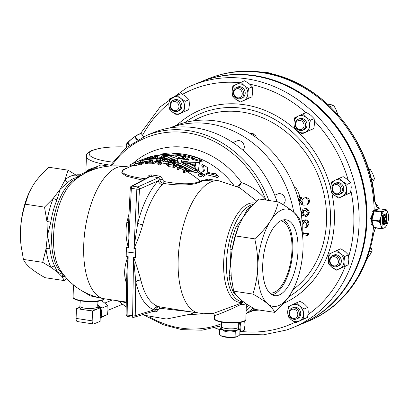 <?xml version="1.0" encoding="UTF-8"?>
<svg xmlns="http://www.w3.org/2000/svg" width="409" height="409" viewBox="0 0 409 409"><rect width="100%" height="100%" fill="white"/><g stroke="black" fill="none" stroke-linecap="round" stroke-linejoin="round"><path stroke-width="0.61" d="M175.947 163.851L176.299 161.959L175.947 163.851L175.103 163.661L175.389 161.811L176.248 162.01L175.441 161.765M198.569 174.669C198.426 175.793 199.347 176.494 201.335 176.765L202.245 175.246C200.236 174.955 199.29 174.239 199.413 173.099C201.443 173.35 202.389 174.07 202.245 175.246L201.335 176.765M198.375 174.827L199.413 173.099M298.028 250.441A38.344 16.943 -81.4 0 1 274.644 295.635A38.344 16.943 -81.4 0 1 262.711 264.996A38.344 16.943 -81.4 0 1 286.096 219.802A38.344 16.943 -81.4 0 1 298.028 250.441M283.417 219.873A38.344 16.943 -81.4 0 1 292.808 249.654A38.344 16.943 -81.4 0 1 272.108 294.777M269.828 293.074A36.534 16.14 98.6 0 0 273.974 292.466A36.534 16.14 98.6 0 0 291.668 254.797A36.534 16.14 98.6 0 0 280.738 220.829M238.335 322.675L238.35 327.149A8.497 1.953 -178.1 0 1 238.35 327.169A8.497 1.953 -178.1 0 1 237.394 328.023A8.497 1.953 -178.1 0 1 227.813 328.718A8.497 1.953 -178.1 0 1 221.366 326.602A8.497 1.953 -178.1 0 1 221.366 326.586L221.673 322.123M238.35 327.169L238.283 329.066A8.497 1.953 -178.1 0 1 237.332 329.92A8.497 1.953 -178.1 0 1 227.747 330.615A8.497 1.953 -178.1 0 1 221.3 328.504L221.366 326.602M282.859 204.561A5.9 5.118 -112.4 0 0 285.042 198.431A5.9 5.118 -112.4 0 0 280.185 193.677A5.9 5.118 -112.4 0 0 277.747 193.963L274.741 195.2M243.186 150.415A5.9 5.118 -112.4 0 0 243.8 144.505A5.9 5.118 -112.4 0 0 239.245 140.676A5.9 5.118 -112.4 0 0 236.806 140.957L232.864 142.583M131.867 138.968L130.906 139.592A8.845 1.324 -37.7 0 1 131.81 138.856A8.845 1.324 -37.7 0 1 134.541 136.805A8.845 1.324 -37.7 0 1 137.087 135.139A8.845 1.324 -37.7 0 1 137.853 134.699A8.845 1.324 -37.7 0 1 138.539 134.341A8.845 1.324 -37.7 0 1 139.893 133.835L141.386 133.692L143.697 136.678M137.061 140.093L134.858 137.143L137.087 135.139L134.955 137.23L137.133 140.052M95.22 167.659L94.663 167.516L101.11 164.858A37.367 8.599 -178.1 0 0 108.814 166.141M79.903 306.029A8.655 1.989 1.9 0 0 79.857 306.213A8.655 1.989 1.9 0 0 86.422 308.366A8.655 1.989 1.9 0 0 96.181 307.66A8.655 1.989 1.9 0 0 97.158 306.786A8.655 1.989 1.9 0 0 97.122 306.597M97.158 306.786L97.102 308.468A8.655 1.989 -178.1 0 1 96.125 309.342A8.655 1.989 -178.1 0 1 84.464 309.823L92.506 311.039L100.548 307.721L100.098 321.346L93.865 323.913A3.932 1.738 -81.4 0 1 93.405 323.974A3.932 1.738 -81.4 0 1 92.178 320.835L92.506 311.039M100.266 316.254A7.71 6.687 -112.4 0 0 101.325 312.614A7.71 6.687 -112.4 0 0 100.517 308.693M99.934 307.629A7.71 6.687 -112.4 0 0 97.122 304.925M100.22 317.583L101.683 316.903L101.504 312.619L101.974 308.069L97.117 304.521M97.577 307.277A6.922 6.002 -112.4 0 0 97.153 306.862M100.328 314.322A6.922 6.002 -112.4 0 0 100.624 312.512A6.922 6.002 -112.4 0 0 100.45 310.63M98.993 307.491A6.922 6.002 -112.4 0 0 97.122 305.768M101.529 300.518L107.848 305.646L107.95 309.961L107.552 314.485L100.21 317.936M372.18 225.185A7.679 3.39 98.6 0 0 372.553 225.073A7.679 3.39 98.6 0 0 372.619 225.047M385.718 226.99L384.741 227.67A8.845 3.906 -81.4 0 0 387.083 224.429A8.845 3.906 -81.4 0 0 387.527 223.299A8.845 3.906 -81.4 0 0 387.86 222.215A8.845 3.906 98.6 0 0 388.136 221.085A8.845 3.906 98.6 0 0 388.55 217.69A8.845 3.906 98.6 0 0 388.463 215.303A8.845 3.906 98.6 0 0 388.356 214.551L388.356 214.551A8.845 3.906 98.6 0 0 388.351 214.526A8.845 3.906 98.6 0 0 388.146 213.616A8.845 3.906 98.6 0 0 387.916 212.884A8.845 3.906 98.6 0 0 387.875 212.782L386.341 209.899L385.304 210.62A8.845 3.906 98.6 0 0 384.762 210.768A8.845 3.906 98.6 0 0 384.215 211.07L382.108 211.647L381.776 212.164L381.428 215.441A8.845 3.906 98.6 0 0 381.091 216.525L381.428 215.441A8.845 3.906 98.6 0 1 384.215 211.07L385.304 210.62A8.845 3.906 98.6 0 1 387.875 212.782L386.643 210.154M388.463 215.303L388.351 214.526M374.005 227.537L371.893 222.225L371.863 219.776L371.934 220.344L379.317 221.438L380.6 224.188A8.845 3.906 98.6 0 0 380.81 225.124A8.845 3.906 98.6 0 0 381.081 225.957L381.541 228.677L383.652 228.12A8.845 3.906 98.6 0 0 383.979 228.048A8.845 3.906 98.6 0 0 384.194 227.971L383.652 228.12A8.845 3.906 98.6 0 1 381.081 225.957L380.6 224.188A8.845 3.906 98.6 0 1 380.82 217.654L381.091 216.525A8.845 3.906 98.6 0 0 380.82 217.654L379.332 220.906L380.672 217.603M300.252 324.572A131.156 113.722 -112.4 0 0 300.584 324.434A131.156 113.722 -112.4 0 0 364.624 189.909A131.156 113.722 -112.4 0 0 254.843 75.609A131.156 113.722 -112.4 0 0 200.635 81.918L207.818 78.957A131.156 113.722 67.6 0 1 214.301 76.549A131.156 113.722 67.6 0 1 262.026 72.649A131.156 113.722 67.6 0 1 374.179 210.246L370.595 218.237L372.763 225.4M200.635 81.918A131.156 113.722 -112.4 0 0 200.298 82.056M373.468 233.534A131.084 113.666 -112.4 0 1 314.92 318.192C347.205 301.111 366.781 272.829 373.657 233.34L373.657 233.34A1.953 0.557 -171.3 0 1 373.468 233.534L375.436 227.864M333.458 301.975A130.911 113.513 -112.4 0 0 358.437 167.838A130.911 113.513 -112.4 0 0 254.72 75.895A130.911 113.513 -112.4 0 0 239.781 74.694M374.716 210.359A7.679 3.39 98.6 0 0 374.419 210.17M374.941 210.134L374.179 210.246M336.939 194.684A5.9 5.118 67.6 0 1 332.001 189.546A5.9 5.118 67.6 0 1 334.884 183.493A5.9 5.118 67.6 0 1 337.323 183.206A5.9 5.118 67.6 0 1 342.261 188.35A5.9 5.118 67.6 0 1 339.378 194.403A5.9 5.118 67.6 0 1 336.939 194.684M339.378 194.403L340.769 193.83A5.9 5.118 -112.4 0 0 343.647 187.777A5.9 5.118 -112.4 0 0 338.708 182.634A5.9 5.118 -112.4 0 0 336.27 182.92L334.884 183.493M336.438 193.769A4.729 4.1 67.6 0 1 332.399 188.534A4.729 4.1 67.6 0 1 336.745 184.571A4.729 4.1 67.6 0 1 340.784 189.802A4.729 4.1 67.6 0 1 336.438 193.769M175.108 111.611A5.9 5.118 67.6 0 1 170.164 106.473A5.9 5.118 67.6 0 1 173.048 100.42A5.9 5.118 67.6 0 1 175.487 100.133A5.9 5.118 67.6 0 1 180.425 105.277A5.9 5.118 67.6 0 1 177.547 111.33A5.9 5.118 67.6 0 1 175.108 111.611M177.547 111.33L178.932 110.757A5.9 5.118 -112.4 0 0 181.811 104.704A5.9 5.118 -112.4 0 0 176.872 99.566A5.9 5.118 -112.4 0 0 174.433 99.847L173.048 100.42M174.602 110.696A4.729 4.1 67.6 0 1 170.563 105.466A4.729 4.1 67.6 0 1 174.909 101.498A4.729 4.1 67.6 0 1 178.953 106.729A4.729 4.1 67.6 0 1 174.602 110.696M300.216 130.502A5.9 5.118 67.6 0 1 295.278 125.358A5.9 5.118 67.6 0 1 298.156 119.305A5.9 5.118 67.6 0 1 300.595 119.024A5.9 5.118 67.6 0 1 305.533 124.167A5.9 5.118 67.6 0 1 302.655 130.22A5.9 5.118 67.6 0 1 300.216 130.502M302.655 130.22L304.04 129.648A5.9 5.118 -112.4 0 0 306.924 123.595A5.9 5.118 -112.4 0 0 301.985 118.452A5.9 5.118 -112.4 0 0 299.546 118.738L298.156 119.305M299.715 129.587A4.729 4.1 67.6 0 1 295.671 124.351A4.729 4.1 67.6 0 1 300.017 120.389A4.729 4.1 67.6 0 1 304.061 125.619A4.729 4.1 67.6 0 1 299.715 129.587M238.401 98.773A5.9 5.118 67.6 0 1 233.462 93.63A5.9 5.118 67.6 0 1 236.341 87.577A5.9 5.118 67.6 0 1 238.779 87.291A5.9 5.118 67.6 0 1 243.718 92.434A5.9 5.118 67.6 0 1 240.84 98.487A5.9 5.118 67.6 0 1 238.401 98.773M240.84 98.487L242.225 97.915A5.9 5.118 -112.4 0 0 245.109 91.861A5.9 5.118 -112.4 0 0 240.17 86.723A5.9 5.118 -112.4 0 0 237.731 87.005L236.341 87.577M237.9 97.853A4.729 4.1 67.6 0 1 233.856 92.623A4.729 4.1 67.6 0 1 238.202 88.656A4.729 4.1 67.6 0 1 242.246 93.886A4.729 4.1 67.6 0 1 237.9 97.853M293.953 319.317A5.9 5.118 67.6 0 1 289.015 314.173A5.9 5.118 67.6 0 1 291.893 308.12A5.9 5.118 67.6 0 1 294.332 307.839A5.9 5.118 67.6 0 1 299.27 312.982A5.9 5.118 67.6 0 1 296.392 319.03A5.9 5.118 67.6 0 1 293.953 319.317M296.392 319.03L297.778 318.463A5.9 5.118 -112.4 0 0 300.661 312.41A5.9 5.118 -112.4 0 0 295.722 307.266A5.9 5.118 -112.4 0 0 293.284 307.553L291.893 308.12M293.452 318.401A4.729 4.1 67.6 0 1 289.408 313.166A4.729 4.1 67.6 0 1 293.754 309.199A4.729 4.1 67.6 0 1 297.798 314.434A4.729 4.1 67.6 0 1 293.452 318.401M334.547 266.806A5.9 5.118 67.6 0 1 329.608 261.663A5.9 5.118 67.6 0 1 332.491 255.615A5.9 5.118 67.6 0 1 334.93 255.328A5.9 5.118 67.6 0 1 339.869 260.472A5.9 5.118 67.6 0 1 336.985 266.525A5.9 5.118 67.6 0 1 334.547 266.806M336.985 266.525L338.376 265.952A5.9 5.118 -112.4 0 0 341.254 259.899A5.9 5.118 -112.4 0 0 336.316 254.756A5.9 5.118 -112.4 0 0 333.877 255.042L332.491 255.615M334.046 265.891A4.729 4.1 67.6 0 1 330.007 260.656A4.729 4.1 67.6 0 1 334.352 256.694A4.729 4.1 67.6 0 1 338.391 261.924A4.729 4.1 67.6 0 1 334.046 265.891M140.333 133.769L160.093 106.953L186.463 88.022A131.156 113.722 67.6 0 1 192.762 85.164L199.96 82.194A131.156 113.722 67.6 0 1 254.168 75.89A131.156 113.722 67.6 0 1 363.949 190.19A131.156 113.722 67.6 0 1 299.915 324.71L292.716 327.681A131.156 113.722 67.6 0 1 286.234 330.089L263.437 334.823L239.812 334.271M192.762 85.164A131.156 113.722 67.6 0 1 246.97 78.855A131.156 113.722 67.6 0 1 356.75 193.155A131.156 113.722 67.6 0 1 292.716 327.681M246.29 313.447L251.438 311.331A100.307 86.979 -112.4 0 0 255.574 309.475M302.185 232.266A100.307 86.979 -112.4 0 0 302.195 232.021A100.307 86.979 -112.4 0 0 174.991 125.849L169.847 127.971M246.382 313.386A100.307 86.979 -112.4 0 0 254.71 309.061M97.112 301.331L97.127 306.77A8.625 1.984 -178.1 0 1 96.156 307.655A8.625 1.984 -178.1 0 1 86.396 308.355A8.625 1.984 -178.1 0 1 79.888 306.198L80.266 300.773M167.087 159.311L168.288 159.198A81.606 70.762 -112.4 0 1 169.398 159.387L167.731 160.072L164.536 159.234L163.886 159.5A81.606 70.762 -112.4 0 0 162.787 159.382L164.459 158.692L167.087 159.311M160.752 154.847L163.687 154.152L162.076 153.948A79.658 69.07 67.6 0 1 171.734 152.92L172.675 153.309A79.658 69.07 67.6 0 1 182.128 154.04A79.658 69.07 67.6 0 1 196.535 157.864L196.044 156.898L202.138 161.013L192.419 158.39L194.914 158.528A79.658 69.07 -112.4 0 0 180.507 154.709A79.658 69.07 -112.4 0 0 171.054 153.978L168.114 154.413A79.658 69.07 -112.4 0 0 160.829 155.042M161.131 162.695A79.658 69.07 67.6 0 1 161.463 162.746L160.819 163.012A79.658 69.07 -112.4 0 0 160.486 162.961A79.658 69.07 -112.4 0 0 159.914 162.879L160.558 162.608A79.658 69.07 67.6 0 1 161.131 162.695M124.413 166.545L130.415 165.809L130.722 166.432M104.428 298.785A15.695 3.609 -178.1 0 1 102.71 300.109A15.695 3.609 -178.1 0 1 85.379 301.428A15.695 3.609 -178.1 0 1 73.114 297.66L73.073 297.103A15.736 3.62 1.9 0 0 85.016 301.024A15.736 3.62 1.9 0 0 102.761 299.731A15.736 3.62 1.9 0 0 104.275 298.759M245.768 320.037A15.695 3.609 -178.1 0 1 244.03 321.443A15.695 3.609 -178.1 0 1 226.698 322.762A15.695 3.609 -178.1 0 1 214.434 319L214.393 318.437A15.736 3.62 1.9 0 0 226.33 322.358A15.736 3.62 1.9 0 0 244.076 321.07A15.736 3.62 1.9 0 0 245.845 319.485L245.768 320.037M245.727 303.534L244.633 304.235L240.359 304.669C228.202 310.952 208.365 318.314 216.233 314.751M78.993 176.949L68.073 170.164L65.011 179.934L60.189 189.229L56.984 199.735A49.172 21.723 98.6 0 0 50.813 222.123L47.49 235.313L49.944 248.391A49.172 21.723 98.6 0 0 54.775 266.249L57.439 272.062L63.487 274.628M127.945 316.479A1.968 0.869 -81.4 0 1 127.746 316.5L133.242 317.328A1.968 0.869 -81.4 0 0 133.441 317.307A1.968 1.687 -107.1 0 0 134.116 317.261L154.914 310.85L155.589 309.705L153.988 309.884C145.435 306.438 139.362 297.133 135.773 281.954L133.538 257.476L135.512 257.711A66.871 29.545 -81.4 0 1 135.814 248.636L133.994 248.36C137.46 240.911 140.374 233.053 142.731 224.776C147.184 207.496 153.677 194.111 162.209 184.623L163.365 183.365C174.449 185.323 193.028 186.207 201.187 181.494L202.792 180.64L213.651 180.016L218.938 180.814A66.871 29.545 98.6 0 0 211.11 181.893A66.871 29.545 98.6 0 0 178.697 251.116A66.871 29.545 98.6 0 0 198.973 313.059L212.726 313.631L240.564 303.417L242.9 302.19A1.968 1.007 -130.5 0 1 243.125 302.164L240.359 304.669A1.968 1.048 66.4 0 1 240.564 303.417M78.364 177.378A3.932 3.528 -83.2 0 1 76.452 175.221A51.135 22.592 -81.4 0 0 70.777 176.09A51.135 22.592 -81.4 0 0 65.011 179.934A3.932 3.088 -132.8 0 0 68.191 182.158L60.189 189.229L53.354 198.217L44.515 207.112L25.261 204.203C22.459 212.884 20.859 221.893 20.45 231.228L21.074 245.651L23.431 259.429C24.484 262.036 26.805 264.889 30.399 267.982C34.208 271.111 39.126 274.357 45.159 277.706L64.407 280.615L66.703 278.478M243.304 301.822L233.938 293.294A49.172 21.723 -81.4 0 1 229.101 275.441L230.681 262.972L229.976 249.168A49.172 21.723 -81.4 0 1 236.141 226.78L243.381 216.882L247.353 209.209A49.172 21.723 -81.4 0 1 252.031 205.901M133.692 257.435C136.637 265.569 139.034 273.161 140.89 280.206C144.295 294.536 150.052 303.33 158.16 306.586L182.731 310.61M142.741 180.211L126.626 176.259L121.647 172.971L123.068 169.699L126.335 168.35M104.525 298.8C85.481 295.538 70.65 285.84 60.036 269.7A50.21 22.183 98.6 0 1 54.734 223.651A50.21 22.183 98.6 0 1 73.395 181.223C78.589 176.795 84.341 173.273 90.655 170.66C101.56 166.228 112.838 164.858 124.494 166.555A66.871 29.545 98.6 0 0 116.667 167.634A66.871 29.545 98.6 0 0 84.249 236.852A66.871 29.545 98.6 0 0 104.525 298.8L126.299 302.046M126.611 284.546L125.011 277.808C124.034 270.906 125.042 263.831 128.027 256.581L126.795 274.327L126.074 314.516A1.968 0.511 1 0 0 127.133 314.991L132.628 315.825L133.538 257.476M135.589 253.268L126.284 251.862L126.207 256.305L128.027 256.581M126.207 256.305A66.871 29.545 -81.4 0 1 126.509 247.23L126.289 251.729L135.594 253.135M133.994 248.36L136.831 189.147L131.335 188.314A1.968 0.394 -177.2 0 1 130.277 187.915L128.314 228.554L128.124 238.028L128.482 247.46L126.509 247.23M128.329 247.506C125.86 239.173 125.364 230.799 126.851 222.378L129.034 213.672M159.914 162.879L159.858 164.449A79.019 68.518 67.6 0 1 160.43 164.536A79.019 68.518 67.6 0 1 160.768 164.587L161.422 163.989L161.463 162.746M147.46 177.71L147.572 177.409C148.349 175.584 149.638 174.745 151.442 174.899L159.479 176.11C161.233 176.499 162.209 177.68 162.419 179.653L163.994 181.535C174.546 183.477 192.138 185.609 200.206 181.075L208.329 179.127L219.275 180.865M183.559 170.768L183.508 172.378A79.019 68.518 67.6 0 1 184.403 172.874L186.34 171.427L191.632 171.913L191.663 170.957L186.376 170.466L184.454 171.259A79.658 69.07 -112.4 0 0 183.559 170.768L185.482 169.975L185.405 167.521A79.658 69.07 67.6 0 1 186.407 168.022L186.468 170.057L190.666 170.354A79.658 69.07 67.6 0 1 191.663 170.957M177.286 167.751L177.23 169.341A79.019 68.518 67.6 0 1 178.13 169.735L180.19 168.252L182.148 167.445A79.658 69.07 67.6 0 1 184.505 168.534L185.037 168.314L185.067 167.358L184.536 167.578A79.658 69.07 -112.4 0 0 182.184 166.489L178.181 168.14A79.658 69.07 -112.4 0 0 177.286 167.751L181.284 166.1A79.658 69.07 -112.4 0 0 178.927 165.149L179.454 164.929A79.658 69.07 67.6 0 1 185.067 167.358M172.9 166.054L172.849 167.639A79.019 68.518 67.6 0 1 173.748 167.961L175.809 166.494L178.298 165.466L178.329 164.51L173.799 166.376A79.658 69.07 -112.4 0 0 172.9 166.054L177.429 164.188A79.658 69.07 67.6 0 1 178.329 164.51M166.642 163.661L166.606 164.837L168.36 166.31L172.874 165.957L172.905 164.955L168.416 164.694L166.642 163.661L167.526 162.91C168.723 162.327 170.599 162.291 173.145 162.802C174.597 163.278 175.067 163.743 174.561 164.193L173.539 163.953L173.656 163.702M218.426 176.453L216.632 175.451L207.266 173.181L204.766 174.214L204.561 175.062A81.606 70.762 -112.4 0 0 200.436 171.938L201.928 172.061L204.434 171.028L203.483 165.502L202.307 164.321A81.606 70.762 -112.4 0 1 207.706 167.721L207.153 168.329L207.706 172.307L214.004 173.748L215.395 173.682A81.606 70.762 -112.4 0 1 218.426 176.453L217.368 177.843L215.604 176.872L206.356 174.699L204.249 175.568M204.561 175.062L203.631 176.57A79.658 69.07 -112.4 0 0 202.215 175.451M203.442 171.443L202.772 167.163L201.632 166.003L202.307 164.321M194.219 168.314A79.658 69.07 -112.4 0 0 187.112 164.812L186.683 164.817M199.643 171.381A81.606 70.762 -112.4 0 0 194.341 168.012L195.165 167.526L195.246 166.826A81.606 70.762 -112.4 0 0 187.593 163.033L185.042 163.395A81.606 70.762 -112.4 0 0 181.76 162.128L199.413 162.353L198.508 169.939L199.643 171.381L198.835 172.976A79.658 69.07 -112.4 0 0 197.138 171.836M197.593 170.901L194.209 170.476A81.606 70.762 -112.4 0 0 178.365 162.843L177.741 159.081A81.606 70.762 -112.4 0 0 176.044 158.672L174.352 159.367L174.26 159.883A81.606 70.762 -112.4 0 0 169.49 158.912L171.069 158.697L177.767 155.936L177.859 155.466A81.606 70.762 -112.4 0 1 184.888 157.015L188.416 159.403L181.422 159.975L181.836 162.802A81.606 70.762 -112.4 0 1 197.593 170.901L196.811 172.516L193.472 172.117A79.658 69.07 -112.4 0 0 191.663 171.013M190.502 170.343A79.658 69.07 -112.4 0 0 186.417 168.176M185.4 167.685A79.658 69.07 -112.4 0 0 185.062 167.526M179.127 165.067A79.658 69.07 -112.4 0 0 178.319 164.781M178.002 164.669L177.516 160.947A79.658 69.07 -112.4 0 0 175.86 160.543L175.113 160.849M170.497 160.998A79.658 69.07 -112.4 0 0 169.403 160.809L169.49 158.912M188.416 159.403L188.038 161.202L181.714 161.923M173.273 162.838L173.467 161.351L174.019 161.126L173.743 162.997M170.538 162.429L170.558 160.343L173.232 160.18A81.606 70.762 -112.4 0 1 175.139 160.66L174.894 162.521L174.331 162.756A79.658 69.07 -112.4 0 0 173.82 162.618M192.419 158.39L192.388 159.346L202.107 161.969L202.138 161.013M175.175 155.083A79.658 69.07 67.6 0 1 180.476 155.665A79.658 69.07 67.6 0 1 192.414 158.595M169.398 159.387L169.29 161.279L167.629 161.964L164.52 161.141L163.871 161.407A79.658 69.07 -112.4 0 0 162.797 161.289L162.787 159.382M174.525 165.149L174.745 163.835L174.525 165.149L173.508 164.909L172.547 163.963L168.155 164.183A79.658 69.07 -112.4 0 1 170.21 164.709M178.927 165.149L178.891 166.105A79.658 69.07 67.6 0 1 180.113 166.586M185.405 167.521L185.42 170.001M277.092 201.724A102.276 88.681 -112.4 0 0 195.364 127.828A102.276 88.681 -112.4 0 0 153.094 132.746L146.279 135.558A102.276 88.681 67.6 0 1 188.554 130.64A102.276 88.681 67.6 0 1 268.866 200.482M290.318 294.47A49.172 21.723 -81.4 0 1 278.785 305.543A49.172 21.723 -81.4 0 1 267.675 303.805C271.274 306.903 273.595 309.756 274.644 312.353C280.983 306.699 286.208 300.738 290.318 294.47L294.863 285.86A49.172 21.723 -81.4 0 1 290.318 294.47M254.746 238.851C256.944 248.283 257.941 257.685 257.726 267.051A49.172 21.723 -81.4 0 1 270.421 220.967C266.3 227.251 261.075 233.212 254.746 238.851L235.497 235.947L232.143 249.459L230.681 262.972L231.238 276.786L233.662 291.167L252.915 294.076C258.958 297.435 263.877 300.681 267.675 303.805A49.172 21.723 -81.4 0 1 257.726 267.051C257.297 276.499 255.691 285.508 252.915 294.076M278.304 201.908C276.954 208.314 274.327 214.669 270.421 220.967A49.172 21.723 -81.4 0 1 293.069 211.637C289.255 208.503 284.337 205.262 278.304 201.908L259.055 198.999L250.216 207.9L243.381 216.882L238.559 226.177L235.497 235.947M302.522 235.114L300.037 220.185C298.984 217.578 296.658 214.73 293.069 211.637A49.172 21.723 -81.4 0 1 302.522 235.114A49.172 21.723 -81.4 0 1 303.013 248.386A49.172 21.723 -81.4 0 1 294.863 285.86M68.073 170.164L48.824 167.261C42.48 172.915 37.255 178.876 33.144 185.144L28.916 193.043L25.261 204.203M28.916 193.043L28.604 193.754A49.172 21.723 98.6 0 0 20.45 231.228A49.172 21.723 98.6 0 0 20.941 244.505L21.074 245.651M246.039 313.626A102.276 88.681 -112.4 0 0 253.033 308.095M140.778 163.043L140.727 164.643A79.019 68.518 67.6 0 1 141.642 164.495L143.232 163.242L145.226 162.726L145.619 164.029A79.019 68.518 67.6 0 1 146.667 163.948L146.724 162.363A79.658 69.07 -112.4 0 0 145.676 162.439L145.256 161.77L141.693 162.9A79.658 69.07 -112.4 0 0 140.778 163.043L145.307 161.177A79.658 69.07 67.6 0 1 146.223 161.034L143.968 161.964L149.955 160.594A79.658 69.07 67.6 0 1 151.12 160.507L146.243 161.545L146.724 162.363L148.084 162.082M151.361 162.01L152.93 161.366L152.961 160.41L148.963 162.056A79.658 69.07 67.6 0 1 152.608 162.025L152.076 162.24A79.658 69.07 -112.4 0 0 147.521 162.317L152.051 160.451A79.658 69.07 67.6 0 1 152.961 160.41M159.53 162.7L160.481 161.529L160.517 160.573L158.779 162.726L158.728 164.3L159.53 162.7A79.658 69.07 -112.4 0 1 160.175 162.767M161.161 155.947A79.658 69.07 67.6 0 1 168.084 155.369L171.023 154.934A79.658 69.07 67.6 0 1 173.943 155.011M160.655 161.1L160.589 159.188L162.261 158.503L162.322 160.415L160.655 161.1A79.658 69.07 -112.4 0 0 160.497 161.09M175.175 154.847L167.225 158.125L167.133 158.564A81.606 70.762 -112.4 0 0 162.347 158.109L167.291 156.427L158.043 158.053L157.511 156.555L154.27 158.14A81.606 70.762 -112.4 0 0 151.187 158.426L160.701 154.72L161.519 157.015L175.175 154.847L175.164 156.754L169.96 158.897M169.479 159.096L168.958 159.311M162.792 160.047A79.658 69.07 -112.4 0 0 162.434 160.021L162.347 158.109M157.874 160.328L156.371 160.947A79.658 69.07 -112.4 0 0 152.94 161.034M158.779 162.726A79.658 69.07 -112.4 0 0 157.838 162.613L157.782 164.188A79.019 68.518 67.6 0 1 158.728 164.3M157.838 162.613L158.426 161.979A79.658 69.07 -112.4 0 0 155.369 161.754L153.252 162.276A79.658 69.07 -112.4 0 0 152.306 162.245L152.25 163.825A79.019 68.518 67.6 0 1 153.201 163.856L155.333 162.777A79.586 69.009 67.6 0 1 157.823 162.951M147.521 162.317L147.47 163.902A79.019 68.518 67.6 0 1 152.025 163.82L152.562 163.319M134.137 165.686L134.178 164.423L134.837 164.055L140.727 162.097C142.874 161.652 143.262 161.724 141.892 162.312L134.126 164.408L134.137 165.686L136.023 165.671L140.757 163.743M123.855 169.617L129.566 166.908A79.658 69.07 -112.4 0 1 134.096 165.251M123.968 169.566C117.511 174.346 135.486 177.578 145.681 178.769M126.284 302.793L118.109 300.881L126.212 306.939M191.325 311.903L159.791 308.263L158.109 309.531C157.782 311.172 156.739 311.909 154.98 311.74L152.951 311.454M233.662 291.167L236.264 295.349L240.63 299.72L247.016 304.393L255.39 309.449L274.644 312.353M44.515 207.112L46.938 221.499L47.49 235.313L46.033 248.82L42.679 262.338L23.431 259.429M42.679 262.338L51.059 267.389L57.439 272.062L61.81 276.433L64.407 280.615M132.894 163.462A85.348 74.009 67.6 0 1 186.857 147.572A85.348 74.009 67.6 0 1 241.54 182.583C250.804 185.901 258.841 191.504 265.651 199.403L265.968 200.042M100.64 298.089L90.307 295.891L79.934 289.618M162.209 184.623A3.932 2.827 42.7 0 1 158.273 180.742L159.904 179.674L158.677 177.639A1.968 0.823 98.1 0 0 159.479 176.11M133.845 248.273L137.721 223.268C142.419 204.97 149.27 190.798 158.273 180.742L139.449 189.116L137.721 223.268A3.932 0.608 14 0 0 142.731 224.776M151.442 174.899A1.968 0.915 99.1 0 1 150.553 176.412L132.271 186.11L137.767 186.939A1.968 0.869 -81.4 0 0 136.831 189.147A1.968 0.394 2.9 0 0 139.449 189.116A1.968 1.656 -114 0 0 137.767 186.939L158.677 177.639L150.553 176.412L149.546 176.601L131.32 186.269A1.968 1.968 0 0 0 130.277 187.915M140.89 280.206A3.932 2.244 167.3 0 0 135.773 281.954L135.246 315.661A1.968 0.511 -179.1 0 1 132.628 315.825A1.968 0.869 -81.4 0 0 133.242 317.328A1.968 1.968 0 0 0 134.116 317.261A1.968 1.687 -107.1 0 0 135.246 315.661L153.988 309.884A3.932 3.456 110.1 0 1 158.16 306.586M163.994 181.535A1.968 0.833 97.8 0 1 163.365 183.365C161.478 182.935 160.323 181.708 159.904 179.674L162.419 179.653M128.61 222.47A3.932 0.66 12.4 0 1 126.851 222.378M125.011 277.808A3.932 2.296 169.1 0 1 126.718 278.56M158.109 309.531A1.968 0.925 -174.8 0 0 155.589 309.705C156.146 307.752 157.373 306.837 159.265 306.949A1.968 0.828 -81.3 0 1 159.791 308.263M56.984 199.735A3.932 1.723 -157.5 0 1 53.354 198.217A51.135 22.592 -81.4 0 0 46.938 221.499L50.813 222.123M49.944 248.391A3.932 1.805 173.8 0 0 46.033 248.82A51.135 22.592 -81.4 0 0 51.059 267.389A3.932 3.021 152.3 0 1 54.775 266.249M249.464 208.764A3.932 3.088 47.2 0 1 247.353 209.209M229.976 249.168L232.143 249.459A51.135 22.592 98.6 0 1 238.559 226.177A3.932 1.723 22.5 0 1 236.141 226.78M231.3 277.338A51.135 22.592 98.6 0 1 231.295 277.302A51.135 22.592 98.6 0 1 231.238 276.786A3.932 1.805 -6.2 0 0 229.101 275.441M235.032 293.662A3.932 3.021 -27.7 0 0 233.938 293.294M64.857 276.341A51.135 22.592 -81.4 0 1 61.81 276.433A3.932 3.528 96.8 0 1 63.794 275.022M254.761 203.084A50.21 22.183 -81.4 0 0 248.411 203.81A50.21 22.183 -81.4 0 0 223.779 259.756A50.21 22.183 -81.4 0 0 242.9 302.19L243.365 301.868L241.816 301.627A49.172 21.723 98.6 0 1 226.908 256.08A49.172 21.723 98.6 0 1 250.743 205.18A49.172 21.723 98.6 0 1 253.457 204.408M201.187 181.494A1.968 1.748 56.1 0 1 200.206 181.075A79.658 69.07 -112.4 0 0 186.586 171.443M147.838 177.506L147.572 177.409M123.068 169.699A1.968 1.595 -113.3 0 0 123.748 169.658M154.617 310.942A1.968 0.823 -81.8 0 1 154.98 311.74M130.992 165.236A85.348 74.009 67.6 0 0 130.415 165.809L130.604 166.478M238.585 187.164L241.54 182.583L237.629 186.683M265.129 199.919A5.9 0.956 139.4 0 0 265.651 199.403A100.379 87.035 -112.4 0 0 192.9 133.835A100.379 87.035 -112.4 0 0 111.509 165.936M142.669 162.261L142.685 161.862L141.882 162.588M139.367 163.155L139.326 164.413M136.079 164.014L136.023 165.671M140.205 162.317L135.747 163.779C134.725 164.183 135.011 164.188 136.601 163.799L140.993 162.48L141.632 162.138L140.205 162.317L140.19 162.782M135.144 164.081L135.742 163.999M146.223 161.034L146.212 161.422M151.12 160.507L151.11 160.839M145.676 162.439L145.619 164.029M145.256 161.77L145.226 162.726M143.262 162.25L143.232 163.242M141.693 162.9L141.642 164.495M152.076 162.24L152.025 163.82M152.306 162.245L159.628 160.507A79.658 69.07 67.6 0 1 160.517 160.573M155.369 161.754L155.333 162.777M153.252 162.276L153.201 163.856M158.339 161.059L156.197 161.55A79.658 69.07 67.6 0 1 158.656 161.734L159.602 160.732L158.339 161.059L158.319 161.703M160.819 163.012L160.768 164.587M173.508 164.909L173.539 163.953L172.578 163.007L168.431 163.119L167.664 163.712L168.917 164.464L172.905 164.955M168.416 164.694L168.36 166.31M172.578 163.007L172.547 163.963M168.431 163.119L168.396 164.075M173.799 166.376L173.748 167.961M184.536 167.578L184.505 168.534M182.184 166.489L182.148 167.445M178.181 168.14L178.13 169.735M186.484 169.336L186.489 169.776M186.376 170.466L186.34 171.427M184.454 171.259L184.403 172.874M159.352 155.277A79.658 69.07 -112.4 0 0 158.457 155.44L159.832 155.083M162.076 153.948L162.061 154.53M196.044 156.898L196.018 157.669M171.054 153.978L171.023 154.934M168.114 154.413L168.084 155.369M157.869 158.344L156.202 159.035A81.606 70.762 -112.4 0 0 140.645 160.926L140.2 160.42L139.351 160.763L148.043 157.429A81.606 70.762 -112.4 0 1 151.984 156.33L143.769 159.04L144.265 159.781A81.606 70.762 -112.4 0 1 157.869 158.344L157.93 158.999M156.202 159.035L156.371 160.947M140.645 160.926L140.967 162.041M140.2 160.42L140.865 162.066M139.351 160.763L138.646 161.059L139.254 162.501M138.646 161.059L134.914 162.593L135.415 163.825M134.914 162.593L134.914 162.593A81.606 70.762 -112.4 0 0 134.719 162.675A81.606 70.762 -112.4 0 0 130.655 164.525L131.427 166.141M143.094 159.224L141.765 159.781M141.759 159.776L140.972 160.098M151.984 156.33L152.071 156.642M150.435 156.765L150.584 157.255M200.885 173.738A81.606 70.762 -112.4 0 1 201.202 173.978L201.565 174.413L200.911 174.081A81.606 70.762 -112.4 0 0 200.609 173.856L200.885 173.738L200.758 173.963M201.018 174.95L199.474 173.39L200.696 173.385L199.572 173.851A81.606 70.762 -112.4 0 1 199.945 174.127L200.42 173.932A81.606 70.762 -112.4 0 1 200.507 173.994L200.845 174.812A81.606 70.762 -112.4 0 1 201.018 174.95M201.693 175.118L201.944 174.694L201.514 173.994A81.606 70.762 -112.4 0 0 200.722 173.396L202.184 174.95L201.269 175.037L201.151 174.454L202.02 174.633L201.734 175.118M200.661 174.781L200.829 174.5M200.134 174.449L200.42 173.932M216.632 175.451L215.604 176.872M207.266 173.181L206.356 174.699M204.459 174.72L204.52 174.408M200.436 171.938L199.853 173.048M207.706 167.721L207.21 168.702M207.179 168.002L207.153 168.329M195.246 166.826L194.802 167.951M187.593 163.033L187.112 164.812M186.059 163.048L185.712 164.382M185.042 163.395L184.883 164.024M194.341 168.012L194.071 168.682M195.323 166.131A81.606 70.762 -112.4 0 0 189.065 163.027L195.645 163.089L195.323 166.131M192.813 164.796L195.078 164.827L194.935 165.916M195.645 163.089L195.078 164.827M194.209 170.476L193.472 172.117M178.365 162.843L178.053 164.408M177.741 159.081L177.516 160.947M176.044 158.672L175.86 160.543M174.249 160.43L174.352 159.367L174.198 160.42M177.767 155.936L177.859 155.466L177.838 155.906M181.044 156.606A81.606 70.762 -112.4 0 1 182.394 156.928L184.894 158.472L178.237 158.656A81.606 70.762 -112.4 0 0 176.872 158.329L181.044 156.606L180.86 158.482L179.709 158.958M182.394 156.928L182.174 158.794A79.658 69.07 -112.4 0 0 180.86 158.482M182.174 158.794L183.339 159.167M158.043 158.053L158.125 158.917M157.511 156.555L157.787 158.344M154.459 158.426L154.372 157.854L154.311 158.436M167.215 159.346L167.225 158.125L167.123 159.321M153.048 156.243L153.171 156.054A81.606 70.762 -112.4 0 1 157.792 155.205L149.418 158.656A81.606 70.762 -112.4 0 0 144.796 159.5L153.201 156.172M157.792 155.205L157.925 155.865M149.622 158.856L149.53 158.421L149.464 158.876M173.467 161.351A81.606 70.762 -112.4 0 0 171.56 160.87L170.558 160.343M175.139 160.66L174.571 160.895L174.331 162.756M174.571 160.895A81.606 70.762 -112.4 0 0 173.212 160.543L172.322 160.589M174.019 161.126A81.606 70.762 -112.4 0 0 172.654 160.773M157.915 160.906L157.787 159.055L159.459 158.365A81.606 70.762 -112.4 0 1 162.261 158.503M160.589 159.188A81.606 70.762 -112.4 0 0 157.787 159.055M163.871 161.407L163.886 159.5M164.52 161.141L164.536 159.234M167.629 161.964L167.731 160.072M293.739 212.21A100.307 86.979 -112.4 0 0 169.955 127.951M302.231 232.629L308.463 233.57L308.417 235.057L307.507 235.431L302.476 234.674M301.919 219.981L302.803 220.824M302.021 221.412L302.236 221.903L303.575 220.287L305.835 219.776C307.859 220.313 308.892 221.724 308.918 224.02L307.149 227.092L304.899 227.639L304.945 226.146L306.29 225.794M304.368 221.622L303.729 223.953L302.169 224.229M301.203 213.345L301.561 213.426M301.285 213.948L301.898 214.091L301.321 211.888L303.12 209.045L305.707 208.513C307.987 208.984 309.178 210.466 309.286 212.961L307.573 215.957L305.267 216.545L305.313 215.057L306.653 214.664M304.051 210.369L303.304 212.051L304.184 214.255L304.148 215.42L303.243 215.794L301.464 215.379M300.431 198.871L300.012 200.093L302.312 202.721M299.076 197.854L300.712 197.373L300.661 198.866L299.915 198.984L299.107 200.466C299.664 202.343 300.917 203.36 302.87 203.524L301.827 200.783L303.585 198.084L306.208 197.542C308.345 197.961 309.495 199.326 309.659 201.642L307.793 204.556L306.888 204.929L303.59 205.149L299.398 203.539M299.552 197.578L301.617 197L301.566 198.488L300.661 198.866M303.585 198.084L305.303 197.915C307.44 198.334 308.591 199.699 308.754 202.015L306.888 204.929M299.107 200.466L300.012 200.093M300.712 197.373L301.617 197M308.754 202.015L309.659 201.642M305.303 197.915L306.208 197.542M305.313 215.057L306.259 214.904L307.292 213.171C307.144 211.576 306.326 210.645 304.833 210.39L303.56 210.502L302.399 212.424L303.279 214.628L304.184 214.255M303.279 214.628L303.243 215.794M302.399 212.424L303.304 212.051M303.12 209.045L304.802 208.887C307.082 209.357 308.274 210.839 308.381 213.334L309.286 212.961M308.381 213.334L306.668 216.33M304.802 208.887L305.707 208.513M304.945 226.146L305.871 226.049L306.924 224.229L304.899 221.647L303.872 221.734L302.839 223.779L303.744 223.406M302.839 223.779L302.824 224.326M303.575 220.287L304.925 220.149C306.954 220.686 307.982 222.097 308.013 224.393L308.918 224.02M308.013 224.393L306.244 227.465M304.925 220.149L305.835 219.776M302.297 233.145L307.558 233.943L308.463 233.57M307.558 233.943L307.507 235.431M332.451 252.455A8.845 7.669 -112.4 0 0 328.284 259.311A8.845 7.669 -112.4 0 0 331.96 267.353A8.845 7.669 -112.4 0 0 339.802 268.534A8.845 7.669 -112.4 0 0 343.969 261.678A8.845 7.669 -112.4 0 0 340.298 253.641A8.845 7.669 -112.4 0 0 332.451 252.455L337.001 250.339L340.298 253.641L344.68 256.489L343.969 261.678L344.347 266.423L336.341 270.201L331.96 267.353L328.662 264.056L328.284 259.311L328.989 254.122L332.451 252.455M344.68 256.489L348.478 254.925L345.181 251.627L340.799 248.774L337.001 250.339M348.478 254.925L348.857 259.669L348.146 264.858L344.347 266.423M348.146 264.858L336.341 270.201M291.857 304.966A8.845 7.669 -112.4 0 0 287.685 311.822A8.845 7.669 -112.4 0 0 291.361 319.864A8.845 7.669 -112.4 0 0 299.204 321.045A8.845 7.669 -112.4 0 0 303.376 314.189A8.845 7.669 -112.4 0 0 299.7 306.147A8.845 7.669 -112.4 0 0 291.857 304.966L296.402 302.849L299.7 306.147L304.081 308.999L303.376 314.189L303.754 318.933L295.743 322.711L291.361 319.864L288.064 316.561L287.685 311.822L288.396 306.632L291.857 304.966M304.081 308.999L307.88 307.435L304.582 304.138L300.201 301.285L296.402 302.849M307.88 307.435L308.258 312.174L307.553 317.369L303.754 318.933M307.553 317.369L295.743 322.711M236.305 84.418A8.845 7.669 -112.4 0 0 232.133 91.273A8.845 7.669 -112.4 0 0 235.809 99.315A8.845 7.669 -112.4 0 0 243.652 100.502A8.845 7.669 -112.4 0 0 247.823 93.646A8.845 7.669 -112.4 0 0 244.147 85.604A8.845 7.669 -112.4 0 0 236.305 84.418L240.85 82.306L244.147 85.604L248.529 88.456L247.823 93.646L248.202 98.385L240.19 102.168L235.809 99.315L232.511 96.018L232.133 91.273L232.844 86.084L236.305 84.418M248.529 88.456L252.327 86.892L249.03 83.589L244.648 80.742L240.85 82.306M252.327 86.892L252.706 91.631L252 96.821L248.202 98.385M252 96.821L240.19 102.168M298.12 116.151A8.845 7.669 -112.4 0 0 293.948 123.007A8.845 7.669 -112.4 0 0 297.624 131.049A8.845 7.669 -112.4 0 0 305.467 132.23A8.845 7.669 -112.4 0 0 309.639 125.374A8.845 7.669 -112.4 0 0 305.963 117.337A8.845 7.669 -112.4 0 0 298.12 116.151L302.665 114.034L305.963 117.337L310.344 120.185L309.639 125.374L310.017 130.118L302.006 133.896L297.624 131.049L294.327 127.751L293.948 123.007L294.659 117.818L298.12 116.151M310.344 120.185L314.143 118.62L310.845 115.323L306.464 112.47L302.665 114.034M314.143 118.62L314.521 123.365L313.815 128.554L310.017 130.118M313.815 128.554L302.006 133.896M173.007 97.26A8.845 7.669 -112.4 0 0 168.84 104.116A8.845 7.669 -112.4 0 0 172.516 112.158A8.845 7.669 -112.4 0 0 180.359 113.344A8.845 7.669 -112.4 0 0 184.525 106.488A8.845 7.669 -112.4 0 0 180.855 98.446A8.845 7.669 -112.4 0 0 173.007 97.26L177.557 95.149L180.855 98.446L185.236 101.299L184.525 106.488L184.909 111.228L176.898 115.011L172.516 112.158L169.219 108.86L168.84 104.116L169.546 98.927L173.007 97.26M185.236 101.299L189.035 99.73L185.737 96.432L181.356 93.584L177.557 95.149M189.035 99.73L189.413 104.474L188.702 109.663L184.909 111.228M188.702 109.663L176.898 115.011M334.843 180.333A8.845 7.669 -112.4 0 0 330.676 187.189A8.845 7.669 -112.4 0 0 334.352 195.231A8.845 7.669 -112.4 0 0 342.195 196.417A8.845 7.669 -112.4 0 0 346.362 189.561A8.845 7.669 -112.4 0 0 342.691 181.519A8.845 7.669 -112.4 0 0 334.843 180.333L339.393 178.222L342.691 181.519L347.072 184.367L346.362 189.561L346.74 194.301L338.734 198.084L334.352 195.231L331.055 191.933L330.676 187.189L331.382 182L334.843 180.333M347.072 184.367L350.871 182.803L347.573 179.505L343.192 176.652L339.393 178.222M350.871 182.803L351.249 187.547L350.539 192.736L346.74 194.301M350.539 192.736L338.734 198.084M239.654 329.49A8.845 7.669 -112.4 0 0 240.078 327.031A8.845 7.669 -112.4 0 0 239.173 322.578M240.681 322.343L240.078 327.031L240.456 331.776L239.889 332.036M244.725 321.111L244.965 325.017L244.255 330.211L240.456 331.776M244.255 330.211L239.878 332.307M378.253 208.846L376.531 206.243L374.547 200.998A131.084 113.666 -112.4 0 0 262.905 72.352A131.084 113.666 -112.4 0 0 215.206 76.248C230.594 71.181 246.561 69.878 263.099 72.332C320.012 79.632 370.723 138.114 374.736 200.834L374.736 200.834A1.953 0.337 175.3 0 1 374.547 200.998M373.524 226.969A131.156 113.722 67.6 0 1 314.071 318.616A131.156 113.722 67.6 0 1 307.772 321.474L300.584 324.434M347.921 283.509A130.783 113.405 -112.4 0 0 263.059 77.608M375.615 227.89L375.114 228.984M375.35 203.288L376.531 206.243L374.736 200.834M375.222 228.764L373.657 233.34M370.82 246.97L372.139 250.753L370.094 254.562L367.062 258.779M369.414 251.878L372.139 250.753M327.609 104.09L333.565 105.164L336.05 109.658L337.808 114.448M330.216 106.544L333.565 105.164M368.489 168.937L370.288 169.346L372.773 173.84L374.532 178.631L372.144 183.002M368.806 169.96L370.288 169.346M371.464 179.899L374.532 178.631M262.322 72.219L267.583 72.597L271.745 73.436L272.159 74.09M270.876 73.794L271.745 73.436M385.779 226.934L384.649 227.731M384.511 227.813A8.845 3.906 -81.4 0 0 384.741 227.67L384.511 227.813A8.845 3.906 -81.4 0 1 384.194 227.971M383.53 228.176L381.433 228.738L381.239 228.421M373.703 227.286L381.541 228.677M381.275 215.405L381.612 212.148L382.108 211.647M379.271 209.009L378.913 208.702L374.71 210.436L374.322 211.049L381.776 212.164M385.181 210.528L386.341 209.899M386.208 209.802L378.872 208.702C376.413 209.29 374.987 209.883 374.593 210.477L373.325 212.869L374.322 211.049L371.96 219.73L373.325 212.869L372.906 213.82A7.198 3.18 98.6 0 0 371.715 219.311A7.198 3.18 98.6 0 0 371.786 221.254L371.893 222.225M380.452 224.229L379.169 221.509L379.332 220.906L379.169 221.509L371.939 220.415L373.78 227.332L374.143 227.634L373.78 227.332M384.102 210.972L382.006 211.535L374.71 210.436L374.24 211.024M374.629 210.451L375.84 209.659M383.979 228.048L381.29 228.749L374.066 227.655L371.899 222.23M385.14 223.779L386.239 223.324L386.566 213.58M381.955 225.093L384.47 224.055L384.245 223.232M382.543 223.933L382.108 223.866L382.364 216.167L385.978 214.674L386.413 214.74L386.168 222.143L385.764 222.312L384.787 218.682L386.076 215.64L385.222 215.993L383.8 219.838L383.913 216.54L383.121 216.867L382.911 223.115L383.703 222.787L384.163 220.144L385.201 223.999L386.679 223.391L387.011 213.396L382.277 215.349L381.945 225.344L384.905 224.122L384.624 223.079L382.543 223.933L382.798 216.233L386.413 214.74M385.764 222.312L385.329 222.245L384.348 218.616L385.513 215.875M383.8 219.838L383.366 219.771L383.468 216.724M382.921 222.864L383.269 222.721L383.729 220.078L384.163 220.144M386.239 223.324L386.679 223.391M384.47 224.055L384.905 224.122M382.364 216.167L382.798 216.233M384.348 218.616L384.787 218.682M383.269 222.721L383.703 222.787M383.325 221.034L383.76 221.1M93.405 323.974L77.327 321.551A3.932 1.738 -81.4 0 1 76.1 318.406L76.427 308.611L79.827 307.21M76.427 308.611L84.464 309.823A8.655 1.989 -178.1 0 1 79.801 307.895L79.857 306.213M97.143 307.21L100.548 307.721M98.743 301.111L97.112 301.786M107.848 305.646L101.974 308.069M107.552 314.485L101.683 316.903M126.315 144.515A8.845 1.324 -37.7 0 1 126.32 144.474A8.845 1.324 -37.7 0 1 126.412 144.224L126.212 146.023L126.933 147.051M126.632 143.84A8.845 1.324 142.3 0 0 126.412 144.224L130.047 140.323A8.845 1.324 142.3 0 0 126.632 143.84M130.113 140.43L130.906 139.592A8.845 1.324 142.3 0 0 130.047 140.323L127.46 143.339M143.452 136.79L141.356 133.712L138.539 134.341L141.212 133.646M138.651 134.408L137.214 135.2M126.335 144.663L126.248 146.105L126.509 146.074M126.959 147.03L126.212 146.023L126.32 144.474M129.52 145.047L127.864 142.92M249.408 133.078L254.633 134.06L256.878 138.037M252.43 134.965L254.633 134.06M294.153 186.729L295.579 187.061L298.064 191.555L299.823 196.346L298.319 199.234M294.465 187.521L295.579 187.061M297.752 197.199L299.823 196.346M221.32 327.936A8.845 2.035 1.9 0 0 222.343 329.644A8.845 2.035 1.9 0 0 230.19 330.83A8.845 2.035 1.9 0 0 237.639 329.966A8.845 2.035 1.9 0 0 238.304 328.504M221.32 327.916L219.572 329.337L222.343 329.644L225.068 331.489L230.19 330.83L235.262 331.704L237.639 329.966L239.965 329.766L238.304 328.463M225.068 331.489L224.894 336.658L222.123 336.346L219.403 334.506L219.572 329.337M235.262 331.704L235.088 336.873L229.965 337.532L224.894 336.658M239.965 329.766L239.792 334.935L237.414 336.668L235.088 336.873M221.443 336.029A8.845 2.035 1.9 0 0 221.479 336.05A8.845 2.035 1.9 0 0 222.123 336.346A8.845 2.035 1.9 0 0 229.965 337.532A8.845 2.035 1.9 0 0 237.414 336.668M126.923 147.041A34.693 7.981 1.9 0 0 93.078 150.251A34.693 7.981 1.9 0 0 112.557 162.092M91.345 170.379A9.836 8.528 -112.4 0 0 88.896 170.931L79.402 174.847M81.396 175.389A11.063 9.591 -112.4 0 0 76.1 174.991L81.427 175.369M85.287 172.419A11.063 9.591 67.6 0 1 88.881 169.612A11.063 9.591 67.6 0 1 94.372 169.265M98.099 168.119A11.063 9.591 -112.4 0 0 92.051 168.303L98.145 168.104M93.252 169.658A10.573 9.167 -112.4 0 0 86.013 172.123M372.502 224.745A7.198 3.18 -81.4 0 1 371.628 224.669M371.009 223.432A6.953 3.073 98.6 0 0 372.384 224.577L372.446 224.587M372.078 223.299A6.953 3.073 -81.4 0 1 371.449 219.209A6.953 3.073 -81.4 0 1 373.703 212.056M374.363 210.814A6.953 3.073 98.6 0 0 372.41 211.949M373.662 210.528A7.198 3.18 -81.4 0 1 374.48 210.625M177.046 125.036A105.287 91.299 67.6 0 1 244.388 104.735A105.287 91.299 67.6 0 1 330.666 188.114M288.764 296.791A101.882 88.344 -112.4 0 0 327.338 191.029A101.882 88.344 -112.4 0 0 243.37 108.421A101.882 88.344 -112.4 0 0 184.894 122.547M331.776 192.782A105.287 91.299 67.6 0 1 283.473 303.468M259.28 310.037A105.287 91.299 67.6 0 1 253.462 310.457M305.947 112.685A127.225 110.318 -112.4 0 0 249.771 84.213M348.217 180.042A127.225 110.318 -112.4 0 0 314.46 120.906M348.708 256.412A127.225 110.318 -112.4 0 0 350.907 190.829M308.054 314.572A127.225 110.318 -112.4 0 0 345.349 266.208M241.612 331.489A127.225 110.318 -112.4 0 0 294.981 322.287M219.009 326.607A127.225 110.318 -112.4 0 0 221.341 327.343M293.13 289.562A98.477 85.389 -112.4 0 0 322.307 187.358A98.477 85.389 -112.4 0 0 242.358 112.107A98.477 85.389 -112.4 0 0 193.396 120.859M196.034 157.204A79.658 69.07 -112.4 0 0 183.958 154.229A79.658 69.07 -112.4 0 0 179.95 153.748M158.452 155.558A79.658 69.07 -112.4 0 0 157.894 155.706M150.215 317.277A100.379 87.035 -112.4 0 0 181.11 328.115A100.379 87.035 -112.4 0 0 221.566 323.708M246.228 307.895A100.379 87.035 -112.4 0 0 248.677 305.462M250.64 306.673A102.276 88.681 67.6 0 1 246.126 310.983M202.567 313.499A85.348 74.009 67.6 0 1 189.878 314.363M78.114 177.557A49.172 21.723 98.6 0 0 73.738 178.457A49.172 21.723 98.6 0 0 68.191 182.158M62.597 273.447A49.172 21.723 -81.4 0 1 52.659 224.495A49.172 21.723 -81.4 0 1 75.895 178.784A49.172 21.723 -81.4 0 1 76.943 178.401M166.637 163.84A79.658 69.07 -112.4 0 0 162.491 163.079A79.658 69.07 -112.4 0 0 161.458 162.93M184.566 170.354A79.658 69.07 -112.4 0 0 180.19 168.252M178.15 167.393A79.658 69.07 -112.4 0 0 175.809 166.494M173.651 165.747A79.658 69.07 -112.4 0 0 172.889 165.502M233.421 184.791A79.658 69.07 -112.4 0 0 197.286 157.649M147.511 162.572A79.658 69.07 -112.4 0 0 146.713 162.644M145.277 162.802A79.658 69.07 -112.4 0 0 144.474 162.905M141.974 314.838L166.407 319.046L190.272 314.199A79.658 69.07 -112.4 0 0 194.316 312.358M128.175 256.668L127.133 314.991A1.968 0.869 -81.4 0 0 127.746 316.5A1.968 1.968 0 0 1 126.074 314.516M131.32 186.269A1.968 1.718 -117.9 0 1 132.271 186.11A1.968 0.869 -81.4 0 0 131.335 188.314L128.482 247.46M135.077 162.531L135.589 163.753M200.216 174.505L200.507 173.994M203.483 165.502L202.772 167.163M156.233 155.655L156.412 156.489M171.56 160.87L171.391 162.48M173.212 160.543L173.171 160.906M239.894 82.746A127.225 110.318 -112.4 0 0 182.598 94.29M168.871 103.508A127.225 110.318 -112.4 0 0 142.588 135.246M381.076 228.432L380.922 225.983M379.179 220.906L371.96 219.73L379.179 220.906M76.1 318.406L92.178 320.835M86.596 171.882A10.327 8.952 67.6 0 1 92.766 169.837M110.42 165.113A37.367 8.599 -178.1 0 1 86.417 156.258C85.997 154.459 87.848 152.501 91.974 150.379L100.665 148.104L109.632 147.082L126.862 146.964M137.593 139.786L135.44 136.887L137.654 139.755M128.973 145.456L127.47 143.503L126.647 143.999M112.322 299.976L104.944 303.018M85.256 172.434L88.881 169.612L92.051 168.303M215.206 76.248L214.301 76.549M219.567 329.588L214.745 327.88M146.34 316.264L163.585 324.858L181.724 329.623L201.985 330.191L221.422 325.763M246.361 303.964L245.845 319.485M218.938 180.814L239.608 187.705L256.76 201.141M182.654 310.595L198.973 313.059M124.494 166.555L128.84 167.215M134.101 165.037L129.566 166.908M194.633 312.404L190.272 314.199M73.477 284.945L73.073 297.103M212.726 313.631L213.902 314.143L214.449 315.14L214.393 318.437M146.279 135.558L125.921 147.884L109.791 166.054M117.823 300.697L118.109 300.881M154.914 310.85L154.444 310.871M314.92 318.192L314.071 318.616M375.063 229.101L375.871 227.931M378.892 208.697L377.88 206.049L375.135 202.757M386.638 210.134L386.28 209.781L378.872 208.702M85.905 171.662L86.417 156.258M122.439 304.316L107.94 310.293"/></g></svg>
